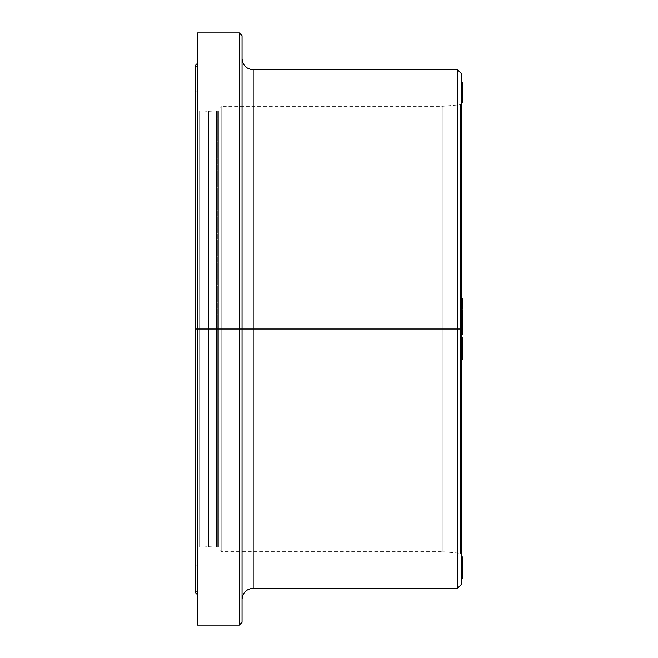 <?xml version="1.0" encoding="UTF-8"?>
<svg xmlns="http://www.w3.org/2000/svg" width="658" height="658" viewBox="0 0 658 658"><rect width="100%" height="100%" fill="white"/><g stroke="black" fill="none" stroke-linecap="round" stroke-linejoin="round"><path stroke-width="0.49" stroke-dasharray="3.29 2.47" d="M216.367 329L208.676 329L208.676 111.301L208.676 329L208.676 111.301L208.676 329L216.367 329L216.367 110.832L216.367 329L216.367 110.832L216.367 329L208.676 329L208.676 546.699L208.676 329L208.676 546.699L208.676 329L216.367 329L216.367 547.168L216.367 110.832L216.367 329L216.367 110.832L216.367 329L217.732 329L216.367 329L216.367 547.168L216.367 329L216.367 547.168L216.367 329L217.732 329L217.732 110.75L218.407 547.25L218.407 329L218.407 547.25L218.407 329L221.187 329L221.187 106.316L221.187 329L221.187 106.316L221.187 329L219.797 329L219.797 107.706L219.797 548.64L219.797 329L219.797 548.64L219.797 329L218.407 329L218.407 110.75L218.407 329L218.407 110.75L218.407 329L217.732 329L217.732 110.75L217.732 547.25L217.732 329L217.732 547.25L217.732 329L218.407 329L218.407 547.25L218.407 329L218.407 547.25L218.407 329L217.732 329L217.732 547.25L217.732 329L217.732 547.25L217.732 329L216.367 329M197.556 625.1L197.556 329L197.556 547.25L197.556 329L197.556 547.25L197.556 329L199.629 329L199.629 547.25L199.629 329L199.629 547.25L199.629 329L197.556 329L197.556 110.75L197.556 329L197.556 110.75L197.556 329L195.484 329L200.986 329L199.629 329L199.629 110.75L199.629 329L199.629 110.75L199.629 329L200.986 329L200.986 110.832L200.986 547.168L200.986 329L200.986 547.168L200.986 329L208.676 329L208.676 546.699L208.676 329L208.676 546.699L208.676 329L200.986 329L200.986 110.832L200.986 329L200.986 110.832L200.986 329L208.676 329L208.676 111.301L208.676 329L208.676 111.301L208.676 329L200.986 329L200.986 547.168L200.986 329L200.986 547.168L200.986 329L199.629 329L199.629 110.75L199.629 329L199.629 110.75L199.629 329L197.556 329L197.556 594.783L197.556 329L197.556 594.783L197.556 329L197.556 590.637L197.556 329L197.556 590.637L197.556 329L195.484 329L197.556 329L197.556 568.093L197.556 329L197.556 568.093L197.556 329L195.484 329L197.556 329L197.556 563.939L197.556 329L197.556 563.939L197.556 329L195.484 329L197.556 329L197.556 625.1L197.556 329L239.265 329L239.265 625.1L239.265 329L242.045 329L242.045 622.32L242.045 329L253.166 329L253.166 69.74L253.166 588.26L253.166 329L457.516 329L457.516 588.26L457.516 329L461.686 329L461.686 554.661L461.686 329L461.686 554.661L461.686 329L460.411 329L460.411 553.279L460.411 329L460.411 553.279L460.411 329L461.686 329L461.686 584.09L461.686 73.91M242.045 35.68L242.045 622.32M461.686 584.09L461.686 329L457.516 329L457.516 69.74L457.516 588.26L457.516 329L242.045 329L242.045 355.501L242.045 302.499L242.045 329L239.265 329L239.265 625.1L239.265 32.9L239.265 329L197.556 329L197.556 32.9M442.225 329L460.411 329L460.411 104.721L460.411 329L460.411 104.721L460.411 329L442.225 329L442.225 106.316L442.225 329L442.225 106.316L442.225 329L442.225 106.316L442.225 329L442.225 106.316L442.225 329L221.187 329L442.225 329L442.225 551.684L442.225 329L442.225 551.684L442.225 329L221.187 329L221.187 106.316L221.187 551.684L221.187 329L221.187 551.684L221.187 329L442.225 329L442.225 551.684L442.225 329L442.225 551.684L442.225 329L460.411 329L460.411 553.279L460.411 329L460.411 553.279L460.411 329L442.225 329M197.556 329L197.556 32.9L197.556 329L197.556 89.907L197.556 329L197.556 89.907L197.556 329L195.484 329L197.556 329L197.556 94.061L197.556 329L197.556 94.061L197.556 329L195.484 329L197.556 329L197.556 63.217L197.556 329L197.556 63.217L197.556 329L195.484 329L197.556 329L197.556 67.363L197.556 329M462.516 303.083L462.516 302.343L462.516 303.083L462.516 302.343L461.686 302.343L461.686 308.503L461.686 299.949L461.686 303.083L461.686 302.343L462.516 302.343L462.516 303.165M461.686 312.747L461.686 326.047L461.686 312.747L462.516 312.747L461.686 312.311L461.686 315.906L462.516 315.906L462.516 312.747L461.686 312.747M461.686 337.209L461.686 343.945L461.686 337.209L461.686 340.622L462.516 340.622L462.516 339.742L462.516 340.622L461.686 340.622L461.686 342.876L462.516 342.876L462.516 340.128L462.516 347.465L462.516 344.052L461.686 344.052L461.686 347.465L461.686 340.128L461.686 344.052L462.516 344.052L462.516 343.262L461.686 343.262L462.516 343.262L462.516 340.128L462.516 342.876L461.686 342.876L461.686 343.945L462.516 343.945L462.516 342.876L462.516 343.945L461.686 343.945L461.686 337.209M462.516 359.145L462.516 354.646L462.516 358.116L462.516 355.6L461.686 355.6L461.686 350.492L461.686 359.145L461.686 348.756L461.686 350.492L462.516 350.492L462.516 355.6L462.516 350.492L461.686 350.492L461.686 348.789L462.516 348.789L461.686 348.756M461.686 101.916L461.686 85.162L461.686 102.196L462.516 101.793L462.516 84.364L461.686 84.364L461.686 97.178L461.686 82.982L461.686 101.974L461.686 84.364L461.686 94.168L462.516 94.168L461.686 94.168L461.686 101.916L462.516 101.916L462.516 84.364L462.516 101.916L461.686 101.974L462.516 101.891M461.686 82.785L461.686 91.404L462.516 91.404L462.516 82.785L462.516 86.173L461.686 86.173L461.686 82.785M461.686 95.377L461.686 92.515L461.686 95.805L462.516 95.377L462.516 92.515L461.686 92.515L461.686 95.805L462.516 95.805L461.686 95.377M462.516 334.174L462.516 329.403L461.686 329.403L461.686 334.56L461.686 329.403L462.516 329.403L462.516 324.295L462.516 334.338M461.686 573.225L461.686 556.931L461.686 574.154L461.686 572.731L462.516 572.731L462.516 556.931L461.686 556.931L461.686 574.812L461.686 556.931L462.516 556.931L462.516 574.154L461.686 574.154L462.516 574.154L461.686 574.154L462.516 574.154L462.516 573.225L461.686 573.225L462.516 573.225L462.516 572.731L462.516 573.225M461.686 329L461.686 73.91L461.686 329L461.686 103.339L461.686 329L461.686 103.339L461.686 329L460.411 329L461.686 328.589L461.686 329.469L461.686 327.289L462.516 327.289L462.516 329.683L461.686 329.469L462.516 329.469L462.516 331.566L462.516 329.691L462.516 331.566L461.686 331.566L461.686 329.469L461.686 331.566L462.516 331.566L462.516 329.461L461.686 329.461L462.516 329.461L462.516 327.289L461.686 327.289L461.686 331.566L461.686 329.016M462.516 561.027L462.516 569.071L461.686 569.071L461.686 561.077L461.686 578.341L461.686 560.92L461.686 567.887L462.516 567.887L462.516 561.068L462.516 572.731L461.686 572.731M462.516 560.92L462.516 574.516L462.516 560.994L461.686 560.994L461.686 574.508L461.686 560.994L461.686 574.508L462.516 574.508L462.516 560.92L462.516 562.656L461.686 562.656L462.516 562.656L462.516 572.731M461.686 575.215L461.686 578.316L461.686 575.215L461.686 578.316L462.516 578.316L462.516 575.215L461.686 575.215L462.516 575.215L461.686 575.215L462.516 575.215L462.516 578.267L462.516 561.085L461.686 561.085L462.516 561.085L461.686 561.085L462.516 561.085L462.516 574.319L461.686 574.319L461.686 561.085L462.516 561.077L461.686 561.077L461.686 569.071L462.516 569.071L462.516 561.077L461.686 561.134L462.516 561.077L461.686 561.077L461.686 574.409L461.686 561.093L462.516 561.118L461.686 561.118L461.686 569.335L461.686 561.134L462.516 561.134L462.516 569.335L461.686 569.335L462.516 569.335L462.516 561.093L461.686 561.093L462.516 561.093L461.686 561.093L462.516 561.093L462.516 574.409L461.686 574.409L462.516 574.409L461.686 574.409L462.516 574.409L462.516 567.064L461.686 567.064L461.686 574.459L461.686 567.064L462.516 567.064L462.516 574.459L461.686 574.459L462.516 574.459L461.686 574.409L462.516 574.409L462.516 561.077L462.516 574.459L462.516 561.077L461.686 561.085L461.686 578.267L462.516 578.267L461.686 578.267L461.686 561.085L462.516 561.085L462.516 578.316L461.686 578.316L461.686 575.215M253.166 329L253.166 588.26L253.166 329M219.797 329L219.797 107.706L219.797 548.64L219.797 109.36L219.797 329L219.797 109.36L219.797 329L218.407 329L219.797 329L219.797 550.294L219.797 329L219.797 550.294L219.797 329L221.187 329L221.187 551.684L221.187 329L221.187 551.684L221.187 329L219.797 329M457.516 329L457.516 69.74L457.516 329M460.411 329L460.411 104.721L460.411 329M242.045 302.499L242.045 58.62L242.045 302.499M242.045 355.501L242.045 599.38L242.045 355.501M242.045 329L242.045 35.68L242.045 329M239.265 329L239.265 32.9L239.265 329M462.516 564.087L462.516 571.613L462.516 564.087L461.686 564.087L461.686 571.613L462.516 571.613L462.516 567.854L461.686 567.854L462.516 567.854L462.516 564.087L462.516 567.854L461.686 567.854L461.686 564.087L462.516 564.087L462.516 571.613L461.686 571.613L461.686 567.854L462.516 567.854L462.516 571.613L462.516 564.087L461.686 564.087L461.686 571.613L461.686 568.611L461.686 571.613L462.516 571.613L462.516 567.854L461.686 567.854L462.516 567.854L462.516 564.087L462.516 567.854L461.686 567.854L461.686 564.087L462.516 564.087M462.516 562.253L461.686 562.253L462.516 562.253M462.516 562.384L461.686 562.384L462.516 562.384M461.686 574.319L462.516 574.319L461.686 574.319L462.516 574.319L462.516 573.299L461.686 573.299L461.686 574.319M461.686 573.299L462.516 573.299L462.516 574.829L461.686 574.829L461.686 567.887L462.516 567.887L462.516 573.299M461.686 571.613L461.686 567.854L462.516 567.854L462.516 571.613L461.686 571.613L461.686 564.087L461.686 571.613M462.516 571.276L461.686 571.276L462.516 571.276M462.516 574.352L461.686 574.352L462.516 574.352M461.686 560.994L462.516 560.994L461.686 560.994L462.516 560.994L462.516 574.508L461.686 574.508L461.686 560.994M461.686 574.508L462.516 574.508L461.686 574.508M462.516 574.508L462.516 560.994L462.516 574.508M461.686 578.341L462.516 578.341L462.516 561.068L461.686 561.068L461.686 578.341L461.686 561.068L462.516 561.068L461.686 561.068L462.516 561.068L462.516 578.341L461.686 578.341M462.516 321.532L462.516 315.618L461.686 315.906L462.516 315.618L462.516 321.532L462.516 309.828L462.516 321.491M462.516 309.795L461.686 309.828L462.516 309.828M462.516 318.332L462.516 312.937L462.516 318.365L461.686 318.332L461.686 312.978L462.516 312.937L461.686 312.937L461.686 318.332L462.516 318.365L462.516 315.947L461.686 315.947L462.516 315.947L462.516 314.055L461.686 314.055L462.516 314.055L462.516 312.978L462.516 315.305L461.686 315.305L462.516 315.305L462.516 318.332L461.686 318.332M461.686 316.103L462.516 316.103L461.686 316.103M462.516 312.978L461.686 312.937L461.686 318.299L461.686 312.978M461.686 329.329L462.516 329.329L461.686 329.329M461.686 327.289L461.686 328.597L461.686 327.289M461.686 345.812L461.686 340.128L461.686 345.812M461.686 95.558L462.516 95.558L461.686 95.558M462.516 85.334L462.516 89.282L461.686 89.282L462.516 89.282L462.516 94.152L461.686 94.152L462.516 94.152L462.516 94.834L461.686 94.834L462.516 94.834L462.516 102.196L461.686 101.793L461.686 85.334L462.516 85.754L461.686 85.359L462.516 85.359L461.686 85.359L461.686 95.607L462.516 95.607L461.686 95.607L461.686 98.889L462.516 98.889L461.686 98.889L461.686 95.394L462.516 95.394L461.686 95.394L461.686 84.759L462.516 84.759L461.686 84.364L462.516 84.364L462.516 101.743L462.516 91.404L461.686 91.404L461.686 100.213L462.516 100.213L461.686 100.213L461.686 97.08L462.516 97.08L461.686 97.08L461.686 94.834L462.516 94.834L461.686 94.834L461.686 97.178L462.516 97.178L462.516 94.834L462.516 100.213L462.516 94.834L462.516 97.162L461.686 97.178L461.686 91.446L462.516 91.446L462.516 97.178L462.516 91.446L461.686 91.446L461.686 85.844L462.516 85.844L462.516 91.446L462.516 85.844L461.686 85.844L461.686 88.271L462.516 88.271L462.516 85.844L462.516 94.818L462.516 86.025L462.516 88.271L461.686 88.271L461.686 86.173L462.516 86.173L462.516 88.271L462.516 82.785L462.516 100.263L462.516 85.162M461.686 95.805L461.686 92.942L462.516 92.942L462.516 95.805L461.686 95.805M461.686 92.942L462.516 92.515L461.686 92.942M462.516 92.515L462.516 95.805L462.516 92.515M462.516 83.879L462.516 95.344L462.516 83.879L462.516 95.344L461.686 95.344L461.686 83.879L461.686 100.263L462.516 100.263L461.686 100.263L462.516 100.032L461.686 100.032L461.686 82.982L461.686 95.344L462.516 95.344L462.516 83.229M462.516 82.982L462.516 100.032L462.516 82.982M462.516 91.651L462.516 88.23L462.516 91.651L461.686 91.651L461.686 88.419L462.516 88.419L462.516 91.783L461.686 91.783L462.516 91.783L462.516 89.669L461.686 89.669L461.686 91.651L462.516 91.651M461.686 88.369L461.686 89.669L462.516 89.669L462.516 88.369L461.686 88.369L462.516 88.312L461.686 88.295L461.686 91.783L461.686 88.312L462.516 88.312L461.686 88.312M462.516 351.857L462.516 356.06L462.516 351.849L461.686 351.857L461.686 356.052L462.516 356.06L462.516 354.152L461.686 354.152L462.516 354.152L462.516 351.841L461.686 351.841L462.516 351.857L462.516 353.683L461.686 353.683L461.686 351.857M461.686 348.789L461.686 359.145M461.686 359.103L461.686 354.646L462.516 354.646L462.516 359.103M461.686 354.646L461.686 358.116L462.516 358.116L462.516 354.646L461.686 354.646M461.686 358.116L461.686 355.6L462.516 355.6L462.516 358.116L461.686 358.116M461.686 356.052L461.686 353.683L462.516 353.683L462.516 356.052L461.686 356.06L461.686 351.89L461.686 356.052L462.516 356.06M462.516 337.209L462.516 339.224L461.686 339.224L462.516 339.224L462.516 343.945L462.516 337.209M462.516 339.742L462.516 340.622L462.516 339.742M461.686 315.618L461.686 326.047L462.516 326.047L462.516 324.295L462.516 326.047L461.686 326.047L461.686 325.611L462.516 326.047L461.686 325.611L461.686 322.453L462.516 322.453L462.516 325.611L462.516 322.453L461.686 322.453L462.516 322.741L461.686 322.741L461.686 315.338L462.516 315.338L462.516 322.741L462.516 315.338L461.686 315.338L461.686 312.311L462.516 312.311L462.516 315.906L461.686 315.618M462.516 308.503L462.516 298.197L462.516 308.47L461.686 308.47L462.516 308.47M462.516 303.001L462.516 305.46L462.516 303.001L461.686 303.001L461.686 301.652L462.516 301.652L461.686 302.014L462.516 302.014L462.516 305.444L461.686 305.46L461.686 303.001L462.516 303.001M461.686 301.52L462.516 301.52L461.686 301.52M461.686 305.444L461.686 301.652L461.686 302.532L462.516 302.532L461.686 302.532L461.686 304.555L462.516 304.555L462.516 301.652L461.686 301.652L461.686 305.46L462.516 305.46L462.516 304.555L461.686 304.555L461.686 305.444L462.516 305.444M218.407 329L218.407 110.75L218.407 329M199.629 329L199.629 547.25L199.629 329M197.556 110.75L208.676 111.301L218.407 110.75L219.797 109.36M197.556 547.25L208.676 546.699L218.407 547.25L219.797 548.64M197.556 590.637L195.484 592.71L195.484 329L195.484 566.012L197.556 568.093M197.556 563.939L195.484 566.012L195.484 91.988L197.556 89.907M461.686 103.339L460.411 104.721L442.225 106.316L221.187 106.316L219.797 107.706M219.797 550.294L221.187 551.684L442.225 551.684L460.411 553.279L461.686 554.661M462.516 574.96L461.686 574.96M461.686 98.914L462.516 98.914M461.686 88.23L462.516 88.23M197.556 67.363L195.484 65.29L195.484 329L195.484 91.988L197.556 94.061"/><path stroke-width="0.99" d="M197.556 329L195.484 329L197.556 329L197.556 625.1L197.556 329L197.556 625.1L239.265 625.1L242.045 622.32L242.045 329L242.045 622.32L242.045 329L239.265 329L239.265 625.1L239.265 329L239.265 625.1L239.265 329L197.556 329L239.265 329L239.265 32.9L239.265 329L242.045 329L242.045 35.68L239.265 32.9L197.556 32.9L197.556 329M253.166 329L253.166 69.74L253.166 329L242.045 329L253.166 329L253.166 588.26L253.166 329L457.516 329L457.516 588.26L457.516 329L457.516 588.26L457.516 329L253.166 329L253.166 69.74L253.166 588.26L253.166 329M242.045 58.62C242.703 65.372 246.413 69.082 253.166 69.74L457.516 69.74L461.686 73.91L461.686 584.09L461.686 329L457.516 329L457.516 69.74L457.516 329L457.516 69.74L457.516 329L461.686 329L461.686 584.09L457.516 588.26L253.166 588.26C246.413 588.918 242.703 592.628 242.045 599.38M461.686 329L461.686 73.91L461.686 329M242.045 329L242.045 35.68L242.045 329M239.265 329L239.265 32.9L239.265 329M462.516 560.929L462.516 556.931L461.686 556.931L462.516 556.931L462.516 561.06L461.686 561.085L462.516 561.085L462.516 571.276L461.686 571.276L462.516 571.276L462.516 574.352L461.686 574.352L462.516 574.352L462.516 578.267L461.686 578.267L462.516 578.267L462.516 561.085M461.686 560.887L462.516 561.332M462.516 578.267L461.686 578.316L462.516 578.267M462.516 578.316L461.686 578.341L462.516 578.316M462.516 310.074L462.516 320.536M462.516 320.857L462.516 321.334M462.516 321.425L462.516 315.215L461.686 315.215L462.516 315.215L462.516 309.951M461.686 319.706L462.516 319.706L461.686 319.706M461.686 321.491L462.516 321.491L461.686 321.491M462.516 334.338L462.516 333.302L461.686 333.302L462.516 333.302L462.516 326.417L461.686 326.417L462.516 326.417L462.516 334.174M462.516 334.552L461.686 334.56L462.516 334.56M462.516 326.417L462.516 324.295L461.686 324.295L462.516 324.295L462.516 326.467M462.516 329.066L461.686 329.066L462.516 329.066M461.686 347.465L462.516 347.465L462.516 345.812L461.686 345.812L462.516 345.812L462.516 340.128L461.686 340.128L462.516 340.128L462.516 337.209L461.686 337.209L462.516 337.209L462.516 339.742L461.686 339.742L462.516 339.742L462.516 341.083L461.686 341.083L462.516 341.083L462.516 347.465L461.686 347.465M461.686 82.785L462.516 82.785L461.686 82.785M462.516 82.982L461.686 83.229L462.516 82.793M462.516 85.162L462.516 84.125L461.686 84.125L462.516 83.879L461.686 83.879L462.516 83.879L462.516 102.196L462.516 85.762L461.686 85.762L462.516 85.762L462.516 85.162L461.686 85.162M462.516 83.229L462.516 83.879M461.686 102.196L462.516 102.196L461.686 102.196M461.686 85.334L462.516 85.334L461.686 85.334M462.516 348.789L462.516 359.145L462.516 348.789M461.686 353.428L462.516 353.428L461.686 353.428M461.686 359.103L462.516 359.103L461.686 359.103M461.686 323.012L462.516 323.012L462.516 321.532L462.516 323.012L461.686 323.012M462.516 324.295L462.516 323.012L462.516 324.295M462.516 298.197L462.516 303.083L462.516 298.197L461.686 298.197L462.516 298.197M462.516 302.754L462.516 302.343M461.686 299.949L462.516 299.949L461.686 299.949M461.686 303.083L462.516 303.083L461.686 303.083M461.686 305.6L462.516 305.6L461.686 305.6M197.556 594.783L195.484 592.71L195.484 65.29L197.556 63.217M461.686 321.532L462.516 321.532M461.686 309.786L462.516 309.786M461.686 348.756L462.516 348.756M461.686 359.145L462.516 359.145M461.686 308.503L462.516 308.503"/></g></svg>
